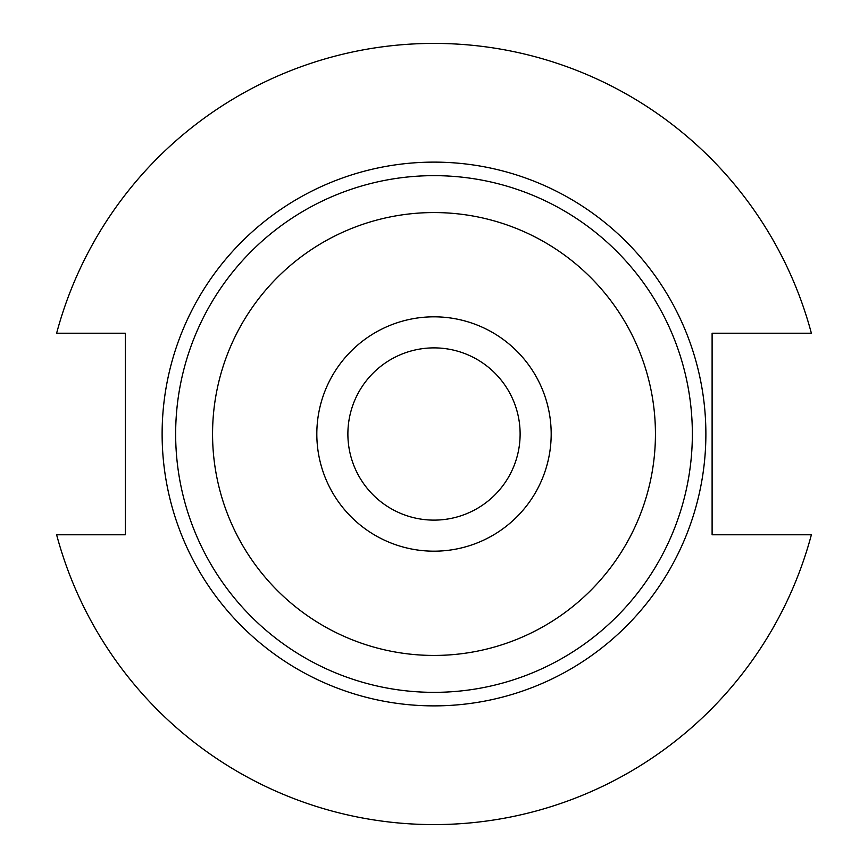<?xml version="1.0" encoding="UTF-8"?>
<svg xmlns="http://www.w3.org/2000/svg" width="868" height="868" viewBox="0 0 868 868"><rect width="100%" height="100%" fill="white"/><g stroke="black" fill="none" stroke-linecap="round" stroke-linejoin="round"><path stroke-width="1.3" d="M520.116 434A86.116 86.116 0 0 1 434 520.116A86.116 86.116 0 0 1 347.884 434A86.116 86.116 0 0 1 434 347.884A86.116 86.116 0 0 1 520.116 434M551.18 434A117.18 117.18 0 0 1 434 551.18A117.18 117.18 0 0 1 316.82 434A117.18 117.18 0 0 1 434 316.82A117.18 117.18 0 0 1 551.18 434M705.879 434A271.879 271.879 0 0 0 434 162.121A271.879 271.879 0 0 0 162.121 434A271.879 271.879 0 0 0 434 705.879A271.879 271.879 0 0 0 705.879 434M692.349 434A258.349 258.349 0 0 0 434 175.651A258.349 258.349 0 0 0 175.651 434A258.349 258.349 0 0 0 434 692.349A258.349 258.349 0 0 0 692.349 434M655.438 434A221.438 221.438 0 0 0 434 212.562A221.438 221.438 0 0 0 212.562 434A221.438 221.438 0 0 0 434 655.438A221.438 221.438 0 0 0 655.438 434M56.626 534.775A390.6 390.6 0 0 0 811.374 534.775L712.107 534.775L712.107 333.225L811.374 333.225A390.6 390.6 0 0 0 56.626 333.225L125.317 333.225L125.317 534.775L56.626 534.775"/></g></svg>

